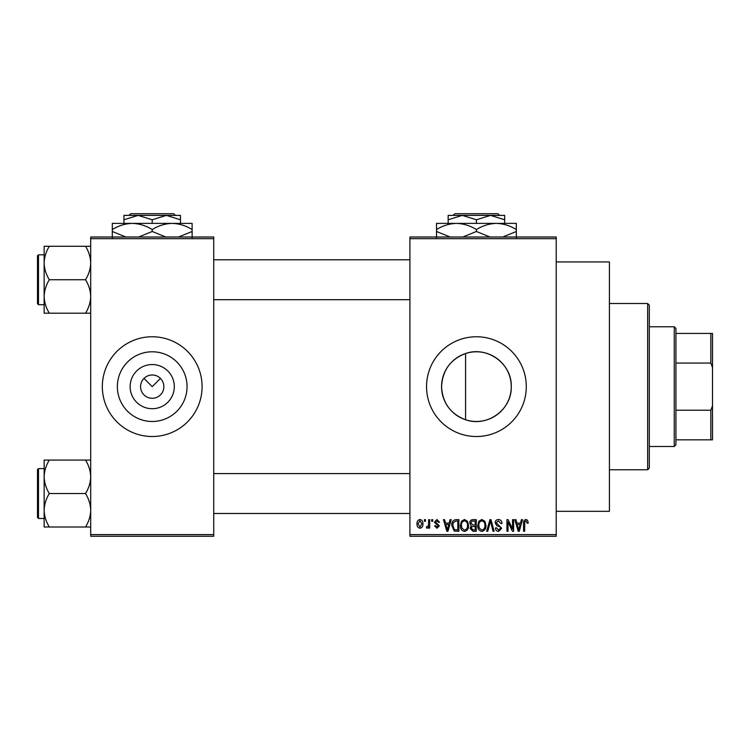 <?xml version="1.0" encoding="UTF-8"?>
<svg xmlns="http://www.w3.org/2000/svg" width="750" height="750" viewBox="0 0 750 750"><rect width="100%" height="100%" fill="white"/><g stroke="black" fill="none" stroke-linecap="round" stroke-linejoin="round"><path stroke-width="1.12" d="M174.3 386.634A22.078 22.078 0 0 1 152.213 408.712A22.078 22.078 0 0 1 130.134 386.634A22.078 22.078 0 0 1 152.213 364.556A22.078 22.078 0 0 1 174.3 386.634M140.578 386.634A11.634 11.634 0 0 0 152.213 398.278A11.634 11.634 0 0 0 163.856 386.634A11.634 11.634 0 0 0 152.213 375A11.634 11.634 0 0 0 140.578 386.634M117.366 386.634A34.847 34.847 0 0 0 152.213 421.481A34.847 34.847 0 0 0 187.059 386.634A34.847 34.847 0 0 0 152.213 351.788A34.847 34.847 0 0 0 117.366 386.634M102.337 386.634A49.875 49.875 0 0 0 152.213 436.519A49.875 49.875 0 0 0 202.097 386.634A49.875 49.875 0 0 0 152.213 336.759A49.875 49.875 0 0 0 102.337 386.634M465.572 419.756C450.497 413.981 442.5 402.938 441.572 386.634C442.519 370.303 450.525 359.259 465.572 353.522C487.238 345.694 512.044 363.778 511.266 386.634C511.978 409.556 487.294 427.556 465.572 419.756L465.572 353.522M511.266 386.634A34.847 34.847 0 0 1 476.419 421.481A34.847 34.847 0 0 1 441.572 386.634A34.847 34.847 0 0 1 476.419 351.788A34.847 34.847 0 0 1 511.266 386.634M426.544 386.634A49.875 49.875 0 0 0 476.419 436.519A49.875 49.875 0 0 0 526.294 386.634A49.875 49.875 0 0 0 476.419 336.759A49.875 49.875 0 0 0 426.544 386.634M556.219 261.947L609.422 261.947L609.422 511.331L556.219 511.331M143.991 378.412L152.213 386.634L160.444 378.412M556.219 238.669L409.913 238.669L409.913 237.009L556.219 237.009L556.219 536.269L409.913 536.269L409.913 534.609L556.219 534.609M424.425 519.647L425.484 519.647L425.484 521.306L424.425 521.306L424.425 519.647M431.681 519.647L432.741 519.647L432.741 521.306L431.681 521.306L431.681 519.647M450.066 519.647L451.172 519.647L447.956 531.281L446.841 531.281L443.466 519.647L444.572 519.647L445.491 523.116L449.156 523.116L450.066 519.647M467.512 521.316L468.553 525.309C468.788 528.609 467.428 530.653 464.466 531.431C461.569 530.672 460.209 528.675 460.397 525.45L461.447 521.269L464.475 519.487L467.512 521.316M484.894 521.316L485.934 525.309C486.169 528.609 484.809 530.653 481.847 531.431C478.95 530.672 477.591 528.675 477.778 525.45L478.828 521.269L481.856 519.487L484.894 521.316M498.45 519.487C500.747 519.741 501.909 521.053 501.956 523.425L500.897 523.575L498.356 520.856L496.219 522.844L501.656 528.244L498.647 531.431C496.594 531.234 495.525 530.072 495.459 527.953L496.519 527.803L498.609 530.072L500.597 528.206L500.269 527.016L496.762 525.637L495.159 522.863C495.272 520.763 496.378 519.637 498.45 519.487M521.4 519.647L522.516 519.647L519.3 531.281L518.184 531.281L514.809 519.647L515.916 519.647L516.834 523.116L520.491 523.116L521.4 519.647M409.913 238.669L409.913 534.609M527.625 520.312L528.263 523.116L527.203 523.266L525.919 520.856L524.784 521.728L524.634 531.281L523.575 531.281L523.575 523.378C523.312 521.259 524.109 519.966 525.966 519.487L527.625 520.312M512.541 519.647L513.6 519.647L513.6 531.281L512.466 531.281L508.003 521.953L508.003 531.281L506.944 531.281L506.944 519.647L508.088 519.647L512.541 528.956L512.541 519.647M489.966 519.647L490.997 519.647L494.138 531.281L493.041 531.281L490.547 521.006L487.753 531.281L486.647 531.281L489.966 519.647M472.987 519.647L476.269 519.647L476.269 531.281L472.978 531.281L470.072 528.356L471.216 525.919L469.762 523.059C469.791 520.875 470.859 519.731 472.987 519.647M455.784 519.647L458.888 519.647L458.888 531.281L454.247 531.066L451.781 525.525C451.5 522.216 452.841 520.256 455.784 519.647M436.959 519.487L439.537 522.216L438.478 522.366L436.884 520.697L435.459 522.009L439.387 525.844L436.997 528.263L434.55 525.844L435.609 525.684L436.959 527.053L438.328 526.013L434.4 522.225L436.959 519.487M428.653 519.647L429.713 519.647L429.713 528.103L428.653 528.103L428.653 526.753L427.397 528.263L426.384 527.803L426.694 526.594L428.456 525.759L428.653 519.647M419.962 519.487C422.1 520.031 423.084 521.494 422.916 523.875C423.094 526.266 422.109 527.719 419.962 528.263C417.844 527.737 416.869 526.303 417.019 523.959C416.812 521.531 417.797 520.05 419.962 519.487M213.731 536.269L90.703 536.269L90.703 534.609L213.731 534.609L213.731 536.269M213.731 238.669L90.703 238.669L90.703 237.009L213.731 237.009L213.731 534.609M90.703 238.669L90.703 534.609M519.15 527.869L520.134 524.475L517.191 524.475L518.663 530.072L519.15 527.869M481.847 530.072C484.106 529.444 485.119 527.85 484.884 525.291C485.025 522.9 484.022 521.419 481.866 520.856C479.653 521.456 478.641 523.003 478.837 525.487L479.288 528.113L481.847 530.072M475.209 529.922L475.209 526.444L472.116 526.556L471.122 528.159L473.363 529.922L475.209 529.922M475.209 525.084L475.209 521.006L471.872 521.147L470.822 523.05L473.119 525.084L475.209 525.084M464.466 530.072C466.725 529.444 467.738 527.85 467.503 525.291C467.644 522.9 466.641 521.419 464.484 520.856C462.272 521.456 461.259 523.003 461.456 525.487L461.906 528.113L464.466 530.072M457.828 529.922L457.828 521.006L455.925 521.006L453.263 522.703L452.841 525.544L454.444 529.688L457.828 529.922M447.806 527.869L448.791 524.475L445.847 524.475L447.319 530.072L447.806 527.869M419.991 527.053L421.856 523.875L419.934 520.697L418.078 523.875L419.991 527.053M674.259 446.494L674.259 326.784L675.928 328.444L675.928 444.825L674.259 446.494L649.322 446.494M674.259 326.784L649.322 326.784M712.5 439.838L710.841 439.838L710.841 410.212L712.5 405.741L712.5 439.838M675.928 439.838L710.841 439.838M675.928 333.441L712.5 333.441L712.5 405.741M675.928 410.212L710.841 410.212M712.5 367.538L710.841 363.066L710.841 333.441M675.928 363.066L710.841 363.066M647.663 303.506L649.322 305.175L649.322 468.103L647.663 469.762L647.663 303.506L609.422 303.506M44.147 263.006L44.147 296.466C44.344 290.587 46.069 285.009 49.331 279.731C46.087 274.528 44.362 268.95 44.147 263.006C44.344 257.128 46.069 251.55 49.331 246.272L44.147 246.272L44.147 263.006M37.5 258.122L37.5 279.731L37.5 255.797L38.494 254.794L38.494 304.678L44.147 304.678M90.703 246.272L85.528 246.272C88.763 251.484 90.487 257.062 90.703 263.006C90.506 268.884 88.781 274.462 85.528 279.731L49.331 279.731M85.528 246.272L49.331 246.272M85.528 279.731C88.763 284.944 90.487 290.522 90.703 296.466C90.506 302.344 88.781 307.922 85.528 313.2L49.331 313.2C46.087 307.987 44.362 302.409 44.147 296.466L44.147 313.2L49.331 313.2M85.528 313.2L90.703 313.2M38.494 304.678L37.5 303.675L37.5 279.731M90.703 460.078L85.528 460.078C88.763 465.291 90.487 470.869 90.703 476.812C90.506 482.691 88.781 488.259 85.528 493.538C88.763 498.75 90.487 504.328 90.703 510.272C90.506 516.15 88.781 521.728 85.528 527.006L49.331 527.006C46.087 521.794 44.362 516.216 44.147 510.272C44.344 504.394 46.069 498.816 49.331 493.538C46.087 488.334 44.362 482.756 44.147 476.812C44.344 470.934 46.069 465.356 49.331 460.078L44.147 460.078L44.147 527.006L49.331 527.006M44.147 468.6L38.494 468.6L38.494 518.475L37.5 517.481L37.5 493.538L37.5 515.156M85.528 460.078L49.331 460.078M85.528 493.538L49.331 493.538M85.528 527.006L90.703 527.006M37.5 493.538L37.5 469.603L38.494 468.6M454.866 213.731L453.197 215.391L454.866 213.731L497.962 213.731L499.631 215.391L497.962 213.731M504.684 223.378L504.684 219.769L490.547 215.391L448.153 215.391L448.153 219.769L462.281 215.391L476.419 219.769L490.547 215.391L499.631 215.391M448.153 219.769L448.153 223.378M476.419 219.769L476.419 223.378M504.684 219.769L504.684 215.391L490.547 215.391M450.141 237.009L436.519 231.497L436.519 223.378L516.319 223.378L516.319 231.497L502.706 237.009M436.519 231.497L436.519 237.675M436.519 229.547C442.725 225.684 449.381 223.631 456.469 223.378C463.472 223.613 470.119 225.666 476.419 229.547L476.419 231.497L462.797 237.009M476.419 229.547C482.625 225.684 489.281 223.631 496.369 223.378C503.372 223.613 510.028 225.666 516.319 229.547M490.041 237.009L476.419 231.497M516.319 237.675L516.319 231.497M130.669 213.731L129 215.391L130.669 213.731L173.766 213.731L175.434 215.391L173.766 213.731M129 215.391L138.084 215.391L152.213 219.769L152.213 223.378M152.213 219.769L166.35 215.391L175.434 215.391M123.956 219.769L138.084 215.391L123.956 215.391L123.956 223.378M138.084 215.391L166.35 215.391L180.478 219.769L180.478 223.378M180.478 219.769L180.478 215.391L166.35 215.391M125.934 237.009L112.312 231.497L112.312 223.378L192.122 223.378L192.122 231.497L178.5 237.009M112.312 231.497L112.312 237.675M112.312 229.547C118.528 225.684 125.175 223.631 132.263 223.378C139.275 223.613 145.922 225.666 152.213 229.547L152.213 231.497L138.6 237.009M152.213 229.547C158.428 225.684 165.075 223.631 172.172 223.378C179.175 223.613 185.822 225.666 192.122 229.547M165.834 237.009L152.213 231.497M192.122 237.675L192.122 231.497M647.663 469.762L609.422 469.762M213.731 259.781L409.913 259.781M213.731 299.691L409.913 299.691M38.494 254.794L44.147 254.794M409.913 513.488L213.731 513.488M409.913 473.588L213.731 473.588M38.494 518.475L44.147 518.475"/></g></svg>

